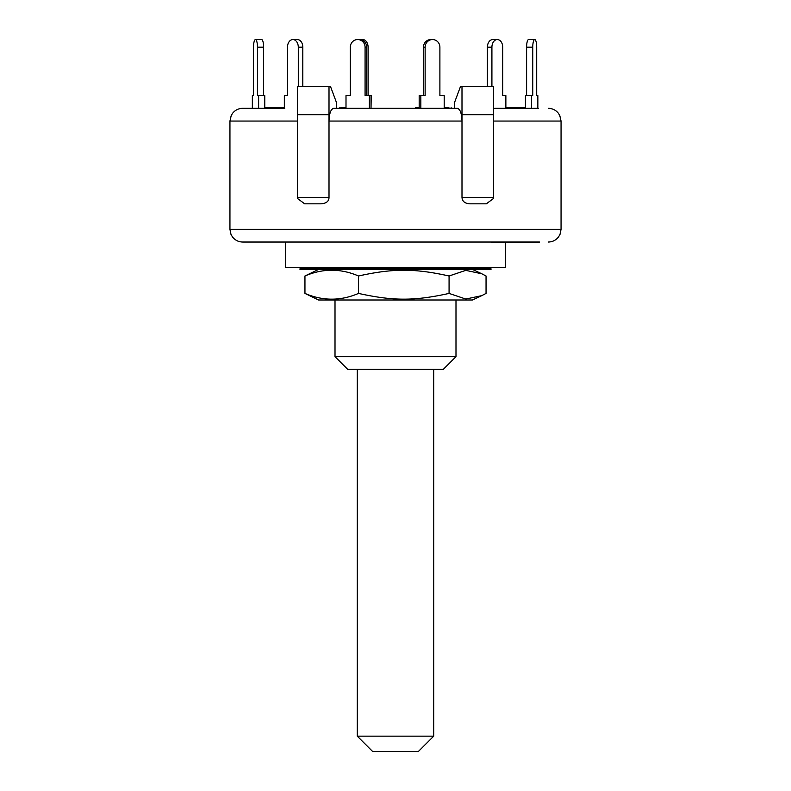 <?xml version="1.0" encoding="UTF-8"?>
<svg xmlns="http://www.w3.org/2000/svg" width="791" height="791" viewBox="0 0 791 791"><rect width="100%" height="100%" fill="white"/><g stroke="black" fill="none" stroke-linecap="round" stroke-linejoin="round"><path stroke-width="1.19" d="M372.581 751.45L418.419 751.45L433.705 736.164L357.295 736.164L372.581 751.45M465.395 269.424L299.987 269.424L299.987 268.782L491.013 268.782L491.013 269.424L465.395 269.424M481.788 295.636L472.464 299.987L318.536 299.987L304.95 293.412C322.807 301.074 340.664 301.074 358.521 293.412C393.147 301.074 414.444 301.074 449.07 293.412L465.78 299.047L481.788 295.636L486.05 293.412L486.05 275.99L481.788 273.775L465.78 270.364L449.07 275.99C414.444 268.327 393.147 268.327 358.521 275.99C340.664 268.327 322.807 268.327 304.95 275.99L318.536 269.424M449.07 293.412L449.07 275.99M304.95 293.412L304.95 275.99M358.521 293.412L358.521 275.99M361.269 39.817A7.643 5.399 -90 0 1 362.683 39.55A7.643 5.399 -90 0 1 368.092 47.193L368.092 95.582M371.028 107.685L371.236 95.582L365.076 95.582L365.076 47.193L366.717 47.193A7.643 7.376 -90 0 0 359.341 39.55L357.69 39.55A7.643 7.376 90 0 1 365.076 47.193M346.003 108.318L346.003 95.582L350.314 95.582L350.314 47.193L350.314 95.582L347.654 95.582M505.864 108.318L505.864 95.582L502.71 95.582L502.71 47.193A7.643 5.399 -90 0 0 497.312 39.55A7.643 5.399 -90 0 0 491.913 47.193L491.913 86.674M537.85 108.318L537.85 95.582L536.703 95.582L536.703 47.193A7.643 1.978 -90 0 0 534.726 39.55A7.643 1.978 -90 0 0 532.748 47.193L532.748 95.582L525.442 95.582L525.442 108.318M537.781 108.318L531.592 108.318L531.592 95.582M536.703 95.582L536.703 47.193M534.726 39.55L528.576 39.55A7.643 1.978 90 0 0 526.598 47.193L532.748 47.193M526.598 95.582L526.598 47.193M531.592 108.318L525.906 108.318M502.71 95.582L502.71 47.193M497.312 39.55L492.813 39.55A7.643 5.399 90 0 0 487.404 47.193L491.913 47.193M487.404 86.674L487.404 47.193M420.832 108.318L420.832 95.582L425.133 95.582L425.133 47.193A7.643 7.376 -90 0 1 432.519 39.55A7.643 7.376 -90 0 1 439.895 47.193L439.895 95.582L444.196 95.582L444.196 108.318M432.519 39.55L430.868 39.55A7.643 7.376 90 0 0 423.482 47.193L425.133 47.193M423.482 95.582L423.482 47.193M420.832 95.582L419.181 95.582L419.181 108.318M350.314 47.193A7.643 7.376 90 0 1 357.69 39.55M370.959 108.318L369.377 108.318L369.377 95.582M366.717 95.582L366.717 47.193M371.028 108.318L371.028 95.582M284.345 108.318L284.345 95.582L287.489 95.582L287.489 47.193A7.643 5.399 90 0 1 292.897 39.55A7.643 5.399 90 0 1 298.296 47.193L302.805 47.193A7.643 5.399 -90 0 0 297.396 39.55L292.897 39.55M297.515 198.482L297.436 197.463L297.515 198.482L304.673 203.831L321.037 203.831C326.307 203.425 328.957 201.3 329.007 197.463L297.436 197.463L297.436 121.053L229.944 121.053L231.239 115.456L232.673 113.172C235.273 110.028 238.605 108.407 242.679 108.318L284.74 108.318M298.296 86.674L298.296 47.193M302.805 86.674L302.805 47.193M242.679 108.318L252.349 108.318L252.349 95.582L253.506 95.582L253.506 47.193A7.643 1.978 90 0 1 255.483 39.55A7.643 1.978 90 0 1 257.461 47.193L263.611 47.193A7.643 1.978 -90 0 0 261.633 39.55L255.483 39.55M258.617 108.318L258.617 95.582L257.461 95.582L257.461 47.193M263.611 95.582L263.611 47.193M264.767 108.318L264.767 95.582L258.617 95.582M253.506 95.582L253.506 47.193M287.489 95.582L287.489 47.193M341.93 108.318L341.93 107.685L340.901 107.685M346.003 107.685L341.93 107.685M525.442 107.685L505.607 107.685M524.146 108.318L524.146 107.685M513.537 108.318L513.537 107.685M282.367 108.318L282.367 107.685L265.588 107.685L265.163 108.318M279.965 108.318L279.965 107.685M266.092 108.318L266.092 107.685M284.345 107.685L282.367 107.685M448.151 107.685L444.196 107.685M448.151 108.318L448.912 107.685M419.181 107.685L415.334 107.685L415.334 108.318L372.195 108.318M417.361 108.318L417.361 107.685M461.993 197.463C462.3 201.428 464.96 203.554 469.963 203.831L486.327 203.831L493.485 198.482L493.564 197.463L461.993 197.463L461.993 121.053C461.707 113.331 460.144 109.089 457.307 108.318L333.693 108.318C330.856 109.089 329.293 113.331 329.007 121.053L329.007 86.674L330.569 86.674L336.491 102.593L336.491 108.318L339.794 108.318L339.794 107.685M451.147 107.685L451.147 108.318L454.509 108.318L454.509 102.593L460.431 86.674L493.564 86.674L493.564 114.685L461.993 114.685L461.993 86.674M538.256 108.318L493.564 108.318M519.845 242.036L519.845 242.679L519.885 242.036L510.838 242.036L510.838 242.679L519.845 242.679M493.564 121.053L493.564 197.463L493.564 114.685L493.564 121.053L561.056 121.053L561.056 229.301L229.944 229.301L230.952 234.274L232.317 236.707C234.907 240.157 238.368 241.927 242.679 242.036L491.745 242.036L491.745 242.679L510.838 242.679M491.745 242.036L510.838 242.036M520.132 242.679L539.511 242.679L539.511 242.036L539.195 242.679M520.132 242.036L519.964 242.679M519.964 242.036L523.652 242.036L523.652 242.679M523.652 242.036L536.308 242.036L536.308 242.679M536.308 242.036L536.624 242.679M536.624 242.036L537.712 242.036L537.712 242.679M537.712 242.036L537.771 242.679M537.771 242.036L539.195 242.036M321.037 203.831L304.673 203.831M329.007 86.674L297.436 86.674L297.436 121.053M461.993 121.053L461.993 114.685L461.993 121.053L329.007 121.053L329.007 114.685L297.436 114.685L297.436 197.463M329.007 121.053L329.007 197.463M242.679 242.036L310.171 242.036M480.829 242.036L539.511 242.036M285.343 242.036L285.343 267.506L505.657 267.506L505.657 242.679M455.992 356.662L335.008 356.662L347.743 369.397L443.257 369.397L455.992 356.662L455.992 299.987M532.116 242.036L532.116 242.679M493.564 197.463L493.485 198.482M357.295 369.397L357.295 736.164M433.705 369.397L433.705 736.164M488.472 268.782L488.472 267.506M302.528 268.782L302.528 267.506M472.464 269.424L481.788 273.775M362.683 39.55L359.341 39.55M524.324 107.685L524.324 108.318M532.58 242.679L532.58 242.036M229.944 121.053L229.944 229.301M561.056 229.301L560.048 234.274L558.683 236.707C556.093 240.157 552.632 241.927 548.321 242.036M335.008 299.987L335.008 356.662M561.056 121.053L559.761 115.456L558.327 113.172C555.727 110.028 552.395 108.407 548.321 108.318"/></g></svg>
